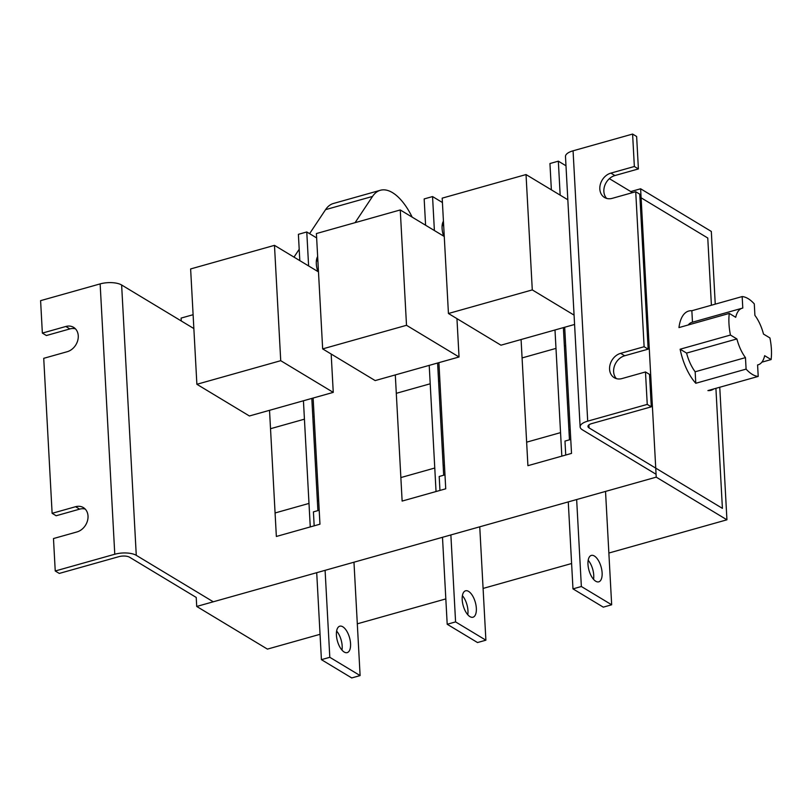 <?xml version="1.0" encoding="UTF-8"?>
<svg xmlns="http://www.w3.org/2000/svg" width="812" height="812" viewBox="0 0 812 812"><rect width="100%" height="100%" fill="white"/><g stroke="black" fill="none" stroke-linecap="round" stroke-linejoin="round"><path stroke-width="1.22" d="M85.219 509.073A13.723 10.962 -58.9 0 0 79.637 509.144L56.16 515.752L52.12 513.316L43.726 358.325L67.203 351.718A13.723 10.962 -58.9 0 0 78.256 335.792A13.723 10.962 -58.9 0 0 73.608 327.348A13.723 10.962 -58.9 0 0 65.833 326.485L42.356 333.093L40.6 300.653L100.14 283.895A15.682 6.12 176.9 0 1 121.627 284.992L193.855 328.566M75.465 328.84A13.723 10.962 -58.9 0 0 69.873 328.921L46.396 335.529L42.356 333.093M213.282 601.793L136.274 555.337A15.682 6.12 176.9 0 0 114.776 554.241L55.236 570.988L53.48 538.549L76.967 531.941A13.723 10.962 -58.9 0 0 88.021 516.026A13.723 10.962 -58.9 0 0 83.372 507.581A13.723 10.962 -58.9 0 0 75.597 506.708L52.12 513.316M55.236 570.988L59.286 573.424L118.816 556.677A7.836 3.055 -3.1 0 1 129.565 557.225L196.23 597.439L196.717 606.452L267.422 649.113L320.05 634.304M644.119 346.724L635.725 191.733L639.765 194.169L648.159 349.16L644.119 346.724L620.642 353.332A13.723 10.962 -58.9 0 0 610.066 364.689A13.723 10.962 -58.9 0 0 614.237 377.702A13.723 10.962 -58.9 0 0 622.002 378.565L645.479 371.957L649.529 374.393L651.285 406.832L647.245 404.396L645.479 371.957M632.599 134.061L636.638 136.497L638.394 168.937L634.355 166.501L632.599 134.061L573.069 150.809A15.682 6.12 176.9 0 0 565.487 156.533L580.123 426.879A15.682 6.12 176.9 0 0 582.366 429.802L656.076 474.269M651.285 406.832L591.745 423.59A7.836 3.055 -3.1 0 0 587.959 426.452A7.836 3.055 -3.1 0 0 589.076 427.914L722.406 508.353L715.91 388.329M711.403 305.231L707.77 238.017L639.917 197.083M632.538 192.627L609.386 178.66M648.159 349.16L624.682 355.768A13.723 10.962 -58.9 0 0 614.542 365.735A13.723 10.962 -58.9 0 0 616.42 378.646M638.394 168.937L614.917 175.544A13.723 10.962 -58.9 0 0 604.788 185.501A13.723 10.962 -58.9 0 0 606.655 198.412M634.355 166.501L610.878 173.108A13.723 10.962 -58.9 0 0 600.312 184.466A13.723 10.962 -58.9 0 0 604.473 197.468A13.723 10.962 -58.9 0 0 612.248 198.341L635.725 191.733M647.245 404.396L587.705 421.154A15.682 6.12 176.9 0 0 580.123 426.879M680.131 349.211L686.576 353.088A29.405 13.479 74.3 0 0 695.163 371.774L695.782 383.274A41.168 18.869 -105.7 0 1 680.131 349.211L730.445 335.051A41.168 18.869 -105.7 0 1 728.973 323.704A41.168 18.869 -105.7 0 1 729.277 313.422L678.964 327.581A41.168 18.869 -105.7 0 1 688.728 311.037A41.168 18.869 -105.7 0 1 691.854 310.732L742.168 296.573A41.168 18.869 -105.7 0 1 754.287 303.881L754.906 315.381A29.405 13.479 74.3 0 1 763.493 334.067L769.928 337.944A41.168 18.869 -105.7 0 1 771.4 349.292A41.168 18.869 -105.7 0 1 771.106 359.574L761.859 362.172M713.849 388.907A41.168 18.869 -105.7 0 1 711.028 390.278A41.168 18.869 -105.7 0 1 707.902 390.582L758.215 376.423A41.168 18.869 -105.7 0 1 746.096 369.115L695.782 383.274M758.215 376.423L757.586 364.933A29.405 13.479 74.3 0 0 758.154 364.801A29.405 13.479 74.3 0 0 764.66 355.686L771.106 359.574M742.168 296.573L742.787 308.063A29.405 13.479 74.3 0 0 742.229 308.195A29.405 13.479 74.3 0 0 735.713 317.309L729.277 313.422M730.445 335.051L736.89 338.939A29.405 13.479 74.3 0 0 745.467 357.615L746.096 369.115M742.229 308.195L691.915 322.354A29.405 13.479 74.3 0 0 688.2 324.983M691.854 310.732L692.474 322.191M686.576 353.088L736.89 338.939M695.163 371.774L745.467 357.615M437.597 363.015L443.677 475.223M429.213 365.38L436.044 491.534M311.818 398.408L317.898 510.616M303.434 400.773L310.265 526.927M563.376 327.622L569.456 439.82M554.992 329.976L561.823 456.141M309.595 233.663L325.561 209.648A54.881 25.152 -105.7 0 1 333.397 203.487L380.361 190.272A54.881 25.152 -105.7 0 1 412.171 217.139M355.077 222.671L372.525 196.433A54.881 25.152 -105.7 0 1 380.361 190.272M293.995 257.12L299.202 249.284M587.979 564.35A13.723 6.293 74.3 0 0 598.769 581.828A13.723 6.293 74.3 0 0 602.118 572.886A13.723 6.293 74.3 0 0 591.339 555.408A13.723 6.293 74.3 0 0 587.979 564.35M593.542 579.321A13.723 6.293 74.3 0 0 593.734 575.241A13.723 6.293 74.3 0 0 588.182 560.27M570.765 439.454L564.979 441.089L565.731 455.045M611.669 604.788L603.286 607.153L572.978 588.873L581.362 586.508L611.669 604.788L605.529 491.412M572.978 588.873L568.268 501.897M581.362 586.508L576.652 499.542M476.339 608.279A13.723 6.293 -105.7 0 1 472.99 617.221A13.723 6.293 -105.7 0 1 462.201 599.743A13.723 6.293 -105.7 0 1 465.56 590.801A13.723 6.293 -105.7 0 1 476.339 608.279M467.763 614.714A13.723 6.293 74.3 0 0 467.956 610.634A13.723 6.293 74.3 0 0 462.404 595.663M444.986 474.847L439.201 476.482L439.952 490.438M447.199 624.266L455.583 621.901L485.891 640.191L477.507 642.546L447.199 624.266L442.489 537.29M455.583 621.901L450.873 534.935M485.891 640.191L479.75 526.805M350.561 643.672A13.723 6.293 -105.7 0 1 347.211 652.615A13.723 6.293 -105.7 0 1 336.422 635.136A13.723 6.293 -105.7 0 1 339.781 626.194A13.723 6.293 -105.7 0 1 350.561 643.672M341.984 650.118A13.723 6.293 74.3 0 0 342.177 646.027A13.723 6.293 74.3 0 0 336.625 631.056M319.207 510.24L313.422 511.875L314.173 525.831M321.42 659.659L329.804 657.304L360.112 675.584L351.728 677.939L321.42 659.659L316.71 572.693M329.804 657.304L325.094 570.328M360.112 675.584L353.971 562.208M443.636 236.119A13.723 6.293 -105.7 0 1 442.093 228.476A13.723 6.293 -105.7 0 1 443.433 221.168M317.857 271.512A13.723 6.293 -105.7 0 1 316.315 263.87A13.723 6.293 -105.7 0 1 317.654 256.562M181.259 320.963L181.096 318.091L193.104 314.711M630.762 191.561L640.617 188.78L711.322 231.44L715.25 304.145M719.757 387.243L726.933 519.802L608.868 553.033M640.617 188.78L656.228 477.151L726.933 519.802M571.607 563.518L483.089 588.426M445.829 598.911L357.31 623.819M656.228 477.151L196.717 606.452M313.127 398.042L319.958 524.197L276.354 536.468L269.523 410.314M564.685 327.256L571.516 453.411L527.912 465.682L521.081 339.528M438.906 362.649L445.737 488.804L402.133 501.075L395.302 374.921M560.168 195.154L558.331 161.172L549.947 163.537L551.368 189.835M558.331 161.172L565.984 165.79M443.707 226.284A13.723 6.293 74.3 0 0 442.296 224.396M434.39 230.547L432.552 196.565L424.168 198.93L425.589 225.239M432.552 196.565L442.418 202.523M317.928 261.677A13.723 6.293 74.3 0 0 316.518 259.789M308.611 265.94L306.774 231.968L298.39 234.323L299.811 260.632M306.774 231.968L316.639 237.916M322.658 348.896L406.507 325.297L400.255 209.953L316.406 233.551L322.658 348.896L375.174 380.584L459.034 356.986L456.953 318.639M406.507 325.297L459.034 356.986M400.255 209.953L444.265 236.495M448.437 313.503L532.286 289.904L526.034 174.56L442.185 198.148L448.437 313.503L500.953 345.191L574.581 324.465M532.286 289.904L574.074 315.117M526.034 174.56L567.832 199.772M196.88 384.289L280.729 360.69L274.476 245.346L190.627 268.945L196.88 384.289L249.396 415.977L333.255 392.379L331.174 354.032M280.729 360.69L333.255 392.379M274.476 245.346L318.487 271.898M69.873 328.921L65.833 326.485M79.637 509.144L75.597 506.708M136.274 555.337L121.627 284.992M114.776 554.241L100.14 283.895M589.076 427.914L588.913 424.879M587.705 421.154L573.069 150.809M614.917 175.544L610.878 173.108M624.682 355.768L620.642 353.332M372.525 196.433L325.561 209.648M270.518 428.716L304.429 419.175M312.813 416.81L314.122 416.444M396.297 393.323L430.208 383.782M438.592 381.417L439.901 381.051M522.075 357.93L555.987 348.389M564.37 346.024L565.68 345.658M275.085 512.961L308.996 503.42M317.38 501.055L318.69 500.689M400.864 477.568L434.775 468.016M443.159 465.662L444.468 465.296M526.643 442.164L560.554 432.623M568.938 430.269L570.247 429.903M757.596 364.964L758.154 364.801"/></g></svg>
